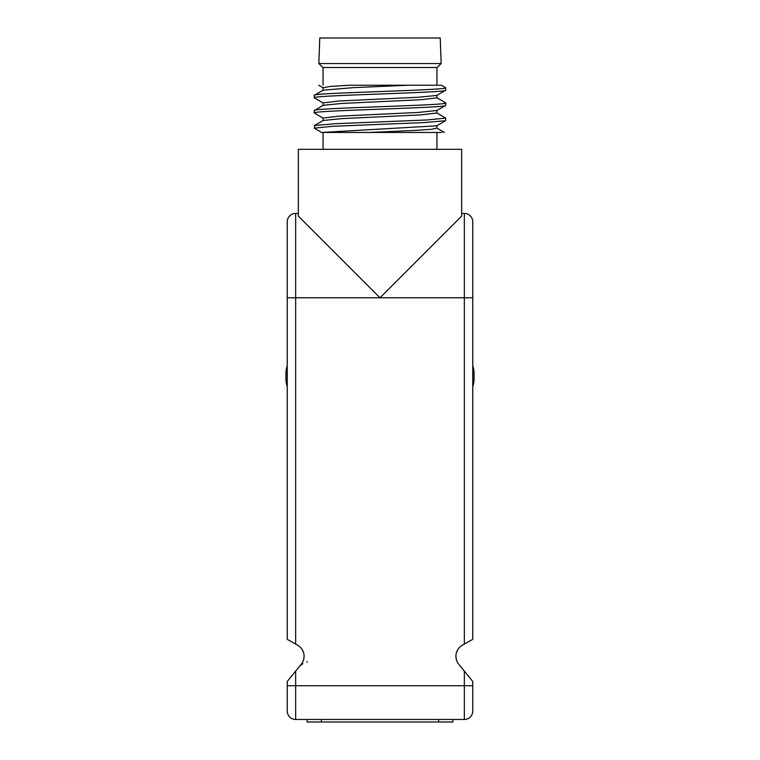 <?xml version="1.0" encoding="UTF-8"?>
<svg xmlns="http://www.w3.org/2000/svg" width="760" height="760" viewBox="0 0 760 760"><rect width="100%" height="100%" fill="white"/><g stroke="black" fill="none" stroke-linecap="round" stroke-linejoin="round"><path stroke-width="1.14" d="M472.777 221.863A8.436 8.436 0 0 0 464.341 213.427A8.436 8.436 0 0 1 472.777 221.863L472.777 639.35L462.374 645.183A12.654 12.654 0 0 0 458.726 664.183L472.777 681.52L472.777 711.037A8.436 8.436 0 0 1 464.341 719.473L295.659 719.473L295.659 685.729L287.223 685.729L287.223 711.037L287.223 681.52L301.273 664.183A12.654 12.654 0 0 0 297.625 645.183L287.223 639.35L287.223 221.863A8.436 8.436 0 0 1 295.659 213.427L298.338 213.427L298.338 216.106L380 297.768L461.662 216.106L461.662 149.331L298.338 149.331L298.338 216.106M460.132 665.912L459.601 665.256M472.777 685.729L464.341 685.729L464.341 671.108L472.777 681.52M452.95 719.473L452.95 722L307.049 722L307.049 719.473M287.223 711.037A8.436 8.436 0 0 0 295.659 719.473A8.436 8.436 0 0 1 287.223 711.037M287.223 681.52L295.659 671.108L295.659 685.729L464.341 685.729L464.341 719.473M300.399 665.256L299.867 665.922M302.87 663.717L299.782 666.017M456.646 660.487L456.475 659.965M455.943 657.2L456.19 658.892M455.905 656.212L456.009 654.569M456.399 652.726L457.14 650.769M457.596 649.895L459.277 647.615M457.397 662.178L456.978 661.323M295.659 644.072L295.659 297.768L464.341 297.768L464.341 644.072L472.777 639.35L462.374 645.183M472.777 297.768L464.341 297.768L464.341 213.427L461.662 213.427L461.662 216.106M304.095 656.212L304.095 656.212A12.654 12.654 0 0 0 297.625 645.183L289.284 640.5M303.724 659.243L302.755 661.884M303.905 654.065L303.411 652.118M303.145 651.415L302.527 650.123M302.081 649.363L300.115 647.007M299.867 646.769L297.625 645.183M307.43 662.017A8.436 6.906 39 0 0 306.745 661.95M302.195 663.271A8.436 6.906 39 0 0 301.273 664.183M441.864 132.458L321.623 132.458L436.762 125.808M349.457 85.234L413.174 85.234M444.391 132.458L436.791 128.06M314.298 128.145L332.756 126.293L424.051 122.578L445.55 120.716L445.702 118.113L427.167 119.966L335.749 123.69L314.422 125.552L314.726 128.421M314.602 113.202L314.298 112.964C311.191 110.39 450.119 107.891 445.702 105.374L445.702 102.932C450.376 105.421 309.567 108.024 314.298 110.523L323.209 105.298L341.886 103.436L420.935 99.721L436.933 97.869M314.298 112.964L314.298 110.523M314.535 97.993L314.298 97.784C309.567 95.285 450.376 92.691 445.702 90.193L445.702 87.752C448.865 90.316 309.615 92.834 314.298 95.342L314.422 95.19M314.298 97.784L314.298 95.342M436.838 95.399L445.702 90.193M436.924 110.485L418.048 112.471L339.112 116.166L323.066 118.019M436.791 112.879L445.702 118.113M318.716 85.234L323.219 87.837M441.484 85.234L436.933 85.234L436.933 67.516M323.095 90.203L353.106 87.666L408.101 85.234L436.933 85.234M349.657 85.234L330.144 86.45L323.095 87.742M436.772 95.437L417.933 97.289L338.998 100.995L323.095 102.923M380 67.516L322.82 67.516L318.858 63.555L441.142 63.555L437.18 67.516L380 67.516M318.858 63.555L319.751 38L440.249 38L441.142 63.555M436.914 112.984L420.878 114.903L341.933 118.607L323.219 120.46M436.895 128.145L431.509 129.285L416.385 130.35L369.702 132.458M321.385 722L321.385 719.473M438.615 722L438.615 719.473M287.223 297.768L295.659 297.768L295.659 213.427M460.075 665.836L459.667 665.342M301.891 663.347L302.233 662.825M303.354 660.468L303.772 659.024M303.858 658.635L304.085 656.621M300.314 665.361L299.81 665.978M323.066 149.331L323.066 132.458M323.066 85.234L323.066 67.516M321.641 132.43L314.488 128.288M445.569 120.707L436.791 125.789M314.422 113.088L323.199 118.17M445.55 105.478L436.734 110.589M323.228 103.018L314.431 97.926M323.095 87.666L323.095 90.278M436.905 95.256L436.905 97.869M323.095 102.847L323.095 105.45M436.933 149.331L436.933 132.458M441.465 85.263L445.559 87.628M314.431 95.219L323.256 90.107M445.578 102.799L436.772 97.707M323.209 120.469L314.422 125.561M436.914 110.447L436.914 113.05M323.095 118.019L323.095 120.631M436.895 125.628L436.895 128.231M458.622 664.04L458.042 663.242M457.548 662.444L456.959 661.267M456.484 659.994L455.905 656.497M287.223 365.721A25.298 25.298 0 0 0 286.073 376.2M473.926 376.2A25.298 25.298 0 0 0 472.777 365.721M287.223 370.785A25.298 25.298 0 0 0 287.223 386.688M472.777 386.688A25.298 25.298 0 0 0 472.777 370.785"/></g></svg>
